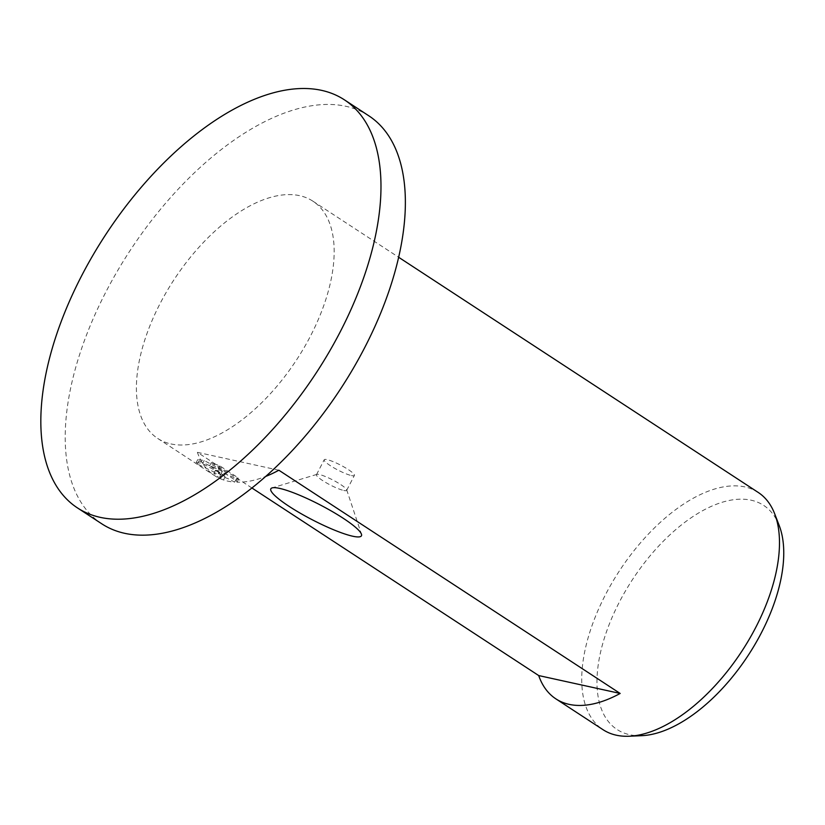 <?xml version="1.0" encoding="UTF-8"?>
<svg xmlns="http://www.w3.org/2000/svg" width="825" height="825" viewBox="0 0 825 825"><rect width="100%" height="100%" fill="white"/><g stroke="black" fill="none" stroke-linecap="round" stroke-linejoin="round"><path stroke-width="0.62" stroke-dasharray="4.12 3.09" d="M368.744 115.758A243.818 125.936 -56.8 0 0 345.953 106.301A243.818 125.936 -56.8 0 0 117.48 270.92A243.818 125.936 -56.8 0 0 101.826 523.844M779.223 525.587A133.898 69.166 -56.8 0 0 751.142 500.198A133.898 69.166 -56.8 0 0 619.462 601.868A133.898 69.166 -56.8 0 0 629.588 734.693A133.898 69.166 -56.8 0 0 641.819 735.673M758.206 492.432A141.756 73.219 -56.8 0 0 744.954 486.936A141.756 73.219 -56.8 0 0 612.119 582.646A141.756 73.219 -56.8 0 0 603.023 729.692M343.767 490.483A17.005 2.805 -152.6 0 0 346.686 490.339A17.005 2.805 -152.6 0 0 346.686 489.813A17.005 2.805 -152.6 0 0 335.723 481.552A17.005 2.805 -152.6 0 0 319.388 474.53A17.005 2.805 -152.6 0 0 316.903 474.375A17.005 2.805 -152.6 0 0 316.48 474.674A17.005 2.805 -152.6 0 0 326.226 482.769A17.005 2.805 -152.6 0 0 343.767 490.483M351.491 475.582A17.005 2.805 -152.6 0 0 354.399 475.437A17.005 2.805 -152.6 0 0 344.654 467.342A17.005 2.805 -152.6 0 0 327.113 459.638A17.005 2.805 -152.6 0 0 324.194 459.783A17.005 2.805 -152.6 0 0 333.95 467.878A17.005 2.805 -152.6 0 0 351.491 475.582M237.053 482.213L238.672 479.088L237.889 477.665L219.852 465.867L211.272 462.65L225.885 472.209L204.218 460.515L197.783 459.535L198.949 460.917L222.368 471.261L215.469 470.24L221.853 475.53A138.208 71.393 -56.8 0 0 225.142 476.788L223.534 479.892A141.756 73.219 123.2 0 1 220.234 478.644L213.861 473.344L220.76 474.365L213.479 471.745L197.319 464.052L196.164 462.65L200.083 462.99L202.61 463.619L224.276 475.324L209.653 465.764L218.233 469.002L236.259 480.8L237.053 482.213A141.756 73.219 -56.8 0 0 265.753 476.407M251.934 487.998L197.392 452.327A141.756 73.219 -56.8 0 0 214.583 475.633A141.756 73.219 -56.8 0 0 227.824 481.13A141.756 73.219 -56.8 0 0 234.64 482.099L227.576 478.438L221.492 476.458L219.759 476.53L223.534 479.892M170.94 443.933A141.756 73.219 -56.8 0 0 303.775 348.222A141.756 73.219 -56.8 0 0 312.881 201.166A141.756 73.219 -56.8 0 0 299.63 195.669A141.756 73.219 -56.8 0 0 166.794 291.38A141.756 73.219 -56.8 0 0 157.699 438.436A141.756 73.219 -56.8 0 0 170.94 443.933M225.142 476.788L222.379 474.798L221.585 473.272L225.772 474.066L232.805 476.984L236.259 478.985L234.64 482.099M237.889 477.665L236.259 480.8M238.672 479.088A138.208 71.393 123.2 0 1 236.259 478.985M221.853 475.53L220.234 478.644M222.368 471.261L220.76 474.365M219.852 465.867L218.233 469.002M211.272 462.65L209.653 465.764M225.885 472.209L224.276 475.324M204.218 460.515L202.61 463.619M198.949 460.917L197.319 464.052M197.392 452.327L278.85 470.219M346.686 489.813L361.453 534.208M346.686 490.339L354.399 475.437M312.881 201.166L398.63 257.256M219.749 476.53L221.358 473.426M213.85 473.344L215.469 470.24M196.164 462.65L197.783 459.535M157.699 438.436L214.583 475.633M316.48 474.674L324.194 459.783M316.903 474.375L272.116 487.895"/><path stroke-width="1.24" d="M77.447 507.901L101.826 523.844A243.818 125.936 -56.8 0 0 124.616 533.301A243.818 125.936 -56.8 0 0 353.1 368.682A243.818 125.936 -56.8 0 0 368.744 115.758L344.365 99.804A243.818 125.936 -56.8 0 0 321.575 90.358A243.818 125.936 -56.8 0 0 93.101 254.977A243.818 125.936 -56.8 0 0 77.447 507.901A243.818 125.936 -56.8 0 0 100.237 517.357A243.818 125.936 -56.8 0 0 328.711 352.729A243.818 125.936 -56.8 0 0 344.365 99.804M265.753 476.407A141.756 73.219 -56.8 0 0 278.85 470.219L620.163 693.454A141.756 73.219 123.2 0 1 569.137 704.364A141.756 73.219 123.2 0 1 555.885 698.868L603.023 729.692A141.756 73.219 -56.8 0 0 616.275 735.188A141.756 73.219 -56.8 0 0 629.217 736.23L641.819 735.673A133.898 69.166 -56.8 0 0 748.244 655.298A133.898 69.166 -56.8 0 0 779.223 525.587L774.685 513.82A141.756 73.219 -56.8 0 0 758.206 492.432L398.63 257.256M629.217 736.23A141.756 73.219 -56.8 0 0 741.892 651.142A141.756 73.219 -56.8 0 0 774.685 513.82M279.572 488.379A51.026 8.415 27.4 0 1 328.567 509.438A51.026 8.415 27.4 0 1 361.453 534.208A51.026 8.415 27.4 0 1 352.708 536.219A51.026 8.415 27.4 0 1 296.567 511.026A51.026 8.415 27.4 0 1 272.116 487.895A51.026 8.415 27.4 0 1 279.572 488.379M555.885 698.868A141.756 73.219 123.2 0 1 538.704 675.562L251.934 487.998M620.163 693.454L538.704 675.562"/></g></svg>
